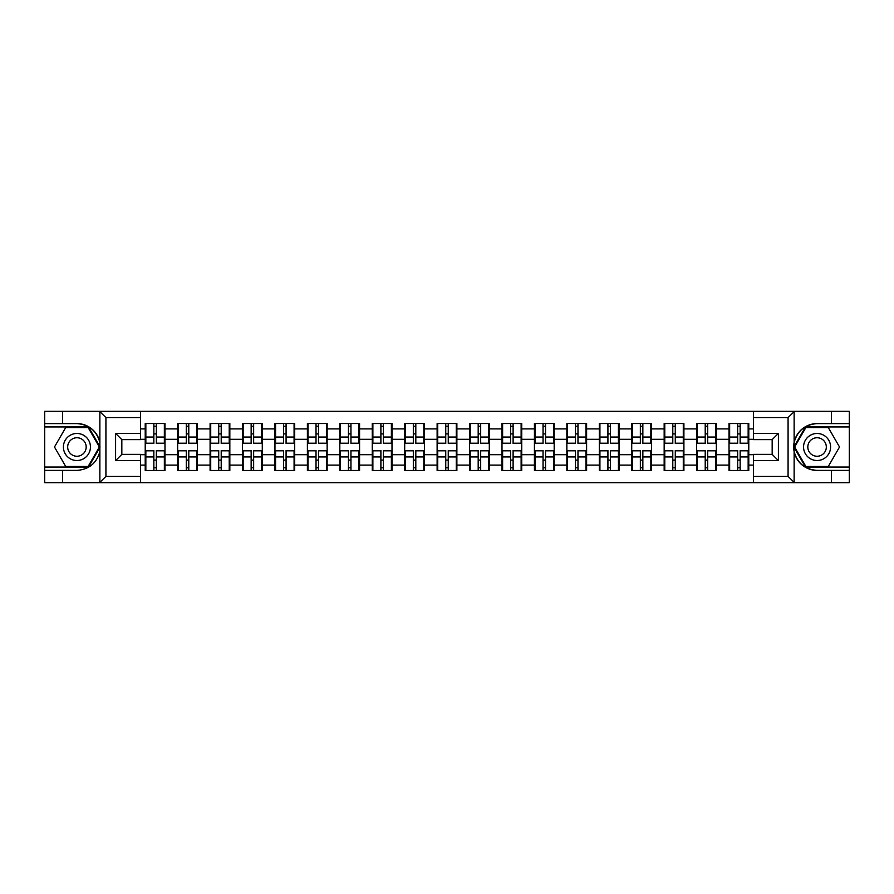 <?xml version="1.0" encoding="UTF-8"?>
<svg xmlns="http://www.w3.org/2000/svg" width="894" height="894" viewBox="0 0 894 894"><rect width="100%" height="100%" fill="white"/><g stroke="black" fill="none" stroke-linecap="round" stroke-linejoin="round"><path stroke-width="1.34" d="M787.346 482.659L849.3 482.659L849.3 426.941L805.494 426.941L793.906 447L805.494 467.059L849.3 467.059M140.548 482.659L753.452 482.659L753.452 454.375L772.17 454.375L772.17 439.624L753.452 439.624L753.452 411.341L140.548 411.341L140.548 439.624L121.83 439.624L121.83 454.375L140.548 454.375L140.548 482.659L99.502 482.659L105.928 476.424L140.548 476.424M99.502 482.659L44.7 482.659L44.7 470.389L62.58 470.389L62.58 482.659L106.654 482.659M748.781 460.198L748.155 460.198M729.649 460.198L729.023 460.198M729.023 433.802L729.649 433.802M748.155 433.802L748.781 433.802M748.781 431.098L748.155 431.098M729.649 431.098L729.023 431.098M729.023 462.902L729.649 462.902M748.155 462.902L748.781 462.902M716.34 460.198L715.725 460.198M697.219 460.198L696.594 460.198M696.594 433.802L697.219 433.802M715.725 433.802L716.34 433.802M716.34 431.098L715.725 431.098M697.219 431.098L696.594 431.098M696.594 462.902L697.219 462.902M715.725 462.902L716.34 462.902M683.91 460.198L683.284 460.198M664.778 460.198L664.164 460.198M664.164 433.802L664.778 433.802M683.284 433.802L683.91 433.802M683.91 431.098L683.284 431.098M664.778 431.098L664.164 431.098M664.164 462.902L664.778 462.902M683.284 462.902L683.91 462.902M651.48 460.198L650.854 460.198M632.349 460.198L631.723 460.198M631.723 433.802L632.349 433.802M650.854 433.802L651.48 433.802M651.48 431.098L650.854 431.098M632.349 431.098L631.723 431.098M631.723 462.902L632.349 462.902M650.854 462.902L651.48 462.902M619.039 460.198L618.424 460.198M599.919 460.198L599.293 460.198M599.293 433.802L599.919 433.802M618.424 433.802L619.039 433.802M619.039 431.098L618.424 431.098M599.919 431.098L599.293 431.098M599.293 462.902L599.919 462.902M618.424 462.902L619.039 462.902M586.609 460.198L585.983 460.198M567.478 460.198L566.863 460.198M566.863 433.802L567.478 433.802M585.983 433.802L586.609 433.802M586.609 431.098L585.983 431.098M567.478 431.098L566.863 431.098M566.863 462.902L567.478 462.902M585.983 462.902L586.609 462.902M554.179 460.198L553.554 460.198M535.048 460.198L534.422 460.198M534.422 433.802L535.048 433.802M553.554 433.802L554.179 433.802M554.179 431.098L553.554 431.098M535.048 431.098L534.422 431.098M534.422 462.902L535.048 462.902M553.554 462.902L554.179 462.902M521.738 460.198L521.124 460.198M502.618 460.198L501.992 460.198M501.992 433.802L502.618 433.802M521.124 433.802L521.738 433.802M521.738 431.098L521.124 431.098M502.618 431.098L501.992 431.098M501.992 462.902L502.618 462.902M521.124 462.902L521.738 462.902M489.309 460.198L488.683 460.198M470.177 460.198L469.562 460.198M469.562 433.802L470.177 433.802M488.683 433.802L489.309 433.802M489.309 431.098L488.683 431.098M470.177 431.098L469.562 431.098M469.562 462.902L470.177 462.902M488.683 462.902L489.309 462.902M456.879 460.198L456.253 460.198M437.747 460.198L437.121 460.198M437.121 433.802L437.747 433.802M456.253 433.802L456.879 433.802M456.879 431.098L456.253 431.098M437.747 431.098L437.121 431.098M437.121 462.902L437.747 462.902M456.253 462.902L456.879 462.902M424.438 460.198L423.823 460.198M405.317 460.198L404.691 460.198M404.691 433.802L405.317 433.802M423.823 433.802L424.438 433.802M424.438 431.098L423.823 431.098M405.317 431.098L404.691 431.098M404.691 462.902L405.317 462.902M423.823 462.902L424.438 462.902M392.008 460.198L391.382 460.198M372.876 460.198L372.262 460.198M372.262 433.802L372.876 433.802M391.382 433.802L392.008 433.802M392.008 431.098L391.382 431.098M372.876 431.098L372.262 431.098M372.262 462.902L372.876 462.902M391.382 462.902L392.008 462.902M359.578 460.198L358.952 460.198M340.446 460.198L339.821 460.198M339.821 433.802L340.446 433.802M358.952 433.802L359.578 433.802M359.578 431.098L358.952 431.098M340.446 431.098L339.821 431.098M339.821 462.902L340.446 462.902M358.952 462.902L359.578 462.902M327.137 460.198L326.522 460.198M308.017 460.198L307.391 460.198M307.391 433.802L308.017 433.802M326.522 433.802L327.137 433.802M327.137 431.098L326.522 431.098M308.017 431.098L307.391 431.098M307.391 462.902L308.017 462.902M326.522 462.902L327.137 462.902M294.707 460.198L294.081 460.198M275.575 460.198L274.961 460.198M274.961 433.802L275.575 433.802M294.081 433.802L294.707 433.802M294.707 431.098L294.081 431.098M275.575 431.098L274.961 431.098M274.961 462.902L275.575 462.902M294.081 462.902L294.707 462.902M262.277 460.198L261.651 460.198M243.146 460.198L242.52 460.198M242.52 433.802L243.146 433.802M261.651 433.802L262.277 433.802M262.277 431.098L261.651 431.098M243.146 431.098L242.52 431.098M242.52 462.902L243.146 462.902M261.651 462.902L262.277 462.902M229.836 460.198L229.222 460.198M210.716 460.198L210.09 460.198M210.09 433.802L210.716 433.802M229.222 433.802L229.836 433.802M229.836 431.098L229.222 431.098M210.716 431.098L210.09 431.098M210.09 462.902L210.716 462.902M229.222 462.902L229.836 462.902M197.406 460.198L196.781 460.198M178.275 460.198L177.66 460.198M177.66 433.802L178.275 433.802M196.781 433.802L197.406 433.802M197.406 431.098L196.781 431.098M178.275 431.098L177.66 431.098M177.66 462.902L178.275 462.902M196.781 462.902L197.406 462.902M753.452 428.908L748.781 428.908L748.781 423.51L729.023 423.51L729.023 439.312L716.34 439.312L716.34 454.688L729.023 454.688L729.023 439.312M753.452 465.092L748.781 465.092L748.781 470.49L729.023 470.49L729.023 465.092L716.34 465.092L716.34 470.49L696.594 470.49L696.594 465.092L683.91 465.092L683.91 470.49L664.164 470.49L664.164 465.092L651.48 465.092L651.48 470.49L631.723 470.49L631.723 465.092L619.039 465.092L619.039 470.49L599.293 470.49L599.293 465.092L586.609 465.092L586.609 470.49L566.863 470.49L566.863 465.092L554.179 465.092L554.179 470.49L534.422 470.49L534.422 465.092L521.738 465.092L521.738 470.49L501.992 470.49L501.992 465.092L489.309 465.092L489.309 470.49L469.562 470.49L469.562 465.092L456.879 465.092L456.879 470.49L437.121 470.49L437.121 465.092L424.438 465.092L424.438 470.49L404.691 470.49L404.691 465.092L392.008 465.092L392.008 470.49L372.262 470.49L372.262 465.092L359.578 465.092L359.578 470.49L339.821 470.49L339.821 465.092L327.137 465.092L327.137 470.49L307.391 470.49L307.391 465.092L294.707 465.092L294.707 470.49L274.961 470.49L274.961 465.092L262.277 465.092L262.277 470.49L242.52 470.49L242.52 465.092L229.836 465.092L229.836 470.49L210.09 470.49L210.09 465.092L197.406 465.092L197.406 470.49L177.66 470.49L177.66 465.092L164.977 465.092L164.977 470.49L145.219 470.49L145.219 465.092L140.548 465.092M140.548 428.908L145.219 428.908L145.219 439.312L140.548 439.312M729.023 428.908L716.34 428.908L716.34 423.51L696.594 423.51L696.594 428.908L683.91 428.908L683.91 423.51L664.164 423.51L664.164 428.908L651.48 428.908L651.48 423.51L631.723 423.51L631.723 428.908L619.039 428.908L619.039 423.51L599.293 423.51L599.293 428.908L586.609 428.908L586.609 423.51L566.863 423.51L566.863 428.908L554.179 428.908L554.179 423.51L534.422 423.51L534.422 428.908L521.738 428.908L521.738 423.51L501.992 423.51L501.992 428.908L489.309 428.908L489.309 423.51L469.562 423.51L469.562 428.908L456.879 428.908L456.879 423.51L437.121 423.51L437.121 428.908L424.438 428.908L424.438 423.51L404.691 423.51L404.691 428.908L392.008 428.908L392.008 423.51L372.262 423.51L372.262 428.908L359.578 428.908L359.578 423.51L339.821 423.51L339.821 428.908L327.137 428.908L327.137 423.51L307.391 423.51L307.391 428.908L294.707 428.908L294.707 423.51L274.961 423.51L274.961 428.908L262.277 428.908L262.277 423.51L242.52 423.51L242.52 428.908L229.836 428.908L229.836 423.51L210.09 423.51L210.09 428.908L197.406 428.908L197.406 423.51L177.66 423.51L177.66 428.908L164.977 428.908L164.977 423.51L145.219 423.51L145.219 428.908M729.023 454.688L729.023 465.092M716.34 454.688L716.34 465.092M716.34 428.908L716.34 439.312M683.91 454.688L696.594 454.688L696.594 439.312L683.91 439.312L683.91 465.092M696.594 454.688L696.594 465.092M696.594 428.908L696.594 439.312M683.91 428.908L683.91 439.312M651.48 454.688L664.164 454.688L664.164 439.312L651.48 439.312L651.48 465.092M664.164 454.688L664.164 465.092M664.164 428.908L664.164 439.312M651.48 428.908L651.48 439.312M619.039 454.688L631.723 454.688L631.723 439.312L619.039 439.312L619.039 465.092M631.723 454.688L631.723 465.092M631.723 428.908L631.723 439.312M619.039 428.908L619.039 439.312M586.609 454.688L599.293 454.688L599.293 439.312L586.609 439.312L586.609 465.092M599.293 454.688L599.293 465.092M599.293 428.908L599.293 439.312M586.609 428.908L586.609 439.312M554.179 454.688L566.863 454.688L566.863 439.312L554.179 439.312L554.179 465.092M566.863 454.688L566.863 465.092M566.863 428.908L566.863 439.312M554.179 428.908L554.179 439.312M521.738 454.688L534.422 454.688L534.422 439.312L521.738 439.312L521.738 465.092M534.422 454.688L534.422 465.092M534.422 428.908L534.422 439.312M521.738 428.908L521.738 439.312M489.309 454.688L501.992 454.688L501.992 439.312L489.309 439.312L489.309 465.092M501.992 454.688L501.992 465.092M501.992 428.908L501.992 439.312M489.309 428.908L489.309 439.312M456.879 454.688L469.562 454.688L469.562 439.312L456.879 439.312L456.879 465.092M469.562 454.688L469.562 465.092M469.562 428.908L469.562 439.312M456.879 428.908L456.879 439.312M424.438 454.688L437.121 454.688L437.121 439.312L424.438 439.312L424.438 465.092M437.121 454.688L437.121 465.092M437.121 428.908L437.121 439.312M424.438 428.908L424.438 439.312M392.008 454.688L404.691 454.688L404.691 439.312L392.008 439.312L392.008 465.092M404.691 454.688L404.691 465.092M404.691 428.908L404.691 439.312M392.008 428.908L392.008 439.312M359.578 454.688L372.262 454.688L372.262 439.312L359.578 439.312L359.578 465.092M372.262 454.688L372.262 465.092M372.262 428.908L372.262 439.312M359.578 428.908L359.578 439.312M327.137 454.688L339.821 454.688L339.821 439.312L327.137 439.312L327.137 465.092M339.821 454.688L339.821 465.092M339.821 428.908L339.821 439.312M327.137 428.908L327.137 439.312M294.707 454.688L307.391 454.688L307.391 439.312L294.707 439.312L294.707 465.092M307.391 454.688L307.391 465.092M307.391 428.908L307.391 439.312M294.707 428.908L294.707 439.312M262.277 454.688L274.961 454.688L274.961 439.312L262.277 439.312L262.277 465.092M274.961 454.688L274.961 465.092M274.961 428.908L274.961 439.312M262.277 428.908L262.277 439.312M229.836 454.688L242.52 454.688L242.52 439.312L229.836 439.312L229.836 465.092M242.52 454.688L242.52 465.092M242.52 428.908L242.52 439.312M229.836 428.908L229.836 439.312M197.406 454.688L210.09 454.688L210.09 439.312L197.406 439.312L197.406 465.092M210.09 454.688L210.09 465.092M210.09 428.908L210.09 439.312M197.406 428.908L197.406 439.312M164.977 454.688L177.66 454.688L177.66 439.312L164.977 439.312L164.977 465.092M177.66 454.688L177.66 465.092M177.66 428.908L177.66 439.312M164.977 428.908L164.977 439.312M164.977 460.198L164.351 460.198M145.845 460.198L145.219 460.198M145.219 433.802L145.845 433.802M164.351 433.802L164.977 433.802M164.977 431.098L164.351 431.098M145.845 431.098L145.219 431.098M145.219 462.902L145.845 462.902M164.351 462.902L164.977 462.902M140.548 454.688L145.219 454.688L145.219 439.312M145.219 454.688L145.219 465.092M106.654 411.341L44.7 411.341L44.7 467.059L88.506 467.059L100.094 447L88.506 426.941L44.7 426.941M753.452 439.312L748.781 439.312L748.781 454.688L753.452 454.688M748.781 454.688L748.781 465.092M748.781 428.908L748.781 439.312M164.351 423.51L164.351 443.469L156.349 443.469L156.349 423.51M153.846 423.51L153.846 443.469L145.845 443.469L145.845 423.51M153.846 426.214L156.349 426.214M156.349 433.903L153.846 433.903M145.845 470.49L145.845 450.531L153.846 450.531L153.846 470.49M156.349 470.49L156.349 450.531L164.351 450.531L164.351 470.49M156.349 467.786L153.846 467.786M153.846 460.097L156.349 460.097M70.168 435.3A13.511 13.511 0 0 0 65.217 453.761A13.511 13.511 0 0 0 83.678 458.7A13.511 13.511 0 0 0 88.629 440.239A13.511 13.511 0 0 0 70.168 435.3M72.302 438.988A9.253 9.253 0 0 0 68.916 451.626A9.253 9.253 0 0 0 81.555 455.012A9.253 9.253 0 0 0 84.941 442.374A9.253 9.253 0 0 0 72.302 438.988M99.368 447L88.148 466.444L65.698 466.444L54.478 447L65.698 427.555L88.148 427.555L99.368 447M823.832 435.3A13.511 13.511 0 0 0 805.371 440.239A13.511 13.511 0 0 0 810.322 458.7A13.511 13.511 0 0 0 828.783 453.761A13.511 13.511 0 0 0 823.832 435.3M821.698 438.988A9.253 9.253 0 0 0 809.059 442.374A9.253 9.253 0 0 0 812.445 455.012A9.253 9.253 0 0 0 825.084 451.626A9.253 9.253 0 0 0 821.698 438.988M828.302 466.444L805.852 466.444L794.632 447L805.852 427.555L828.302 427.555L839.522 447L828.302 466.444M62.58 470.389L76.929 470.389C88.998 469.484 96.653 463.204 99.871 451.526L99.871 442.474C96.653 430.796 88.998 424.516 76.929 423.611L44.7 423.611M44.7 470.389L44.7 467.059M140.548 417.576L105.928 417.576L99.502 411.341L62.58 411.341L62.58 423.611M99.502 411.341L140.548 411.341M76.929 423.611A23.389 23.389 0 0 1 99.871 442.474L99.871 411.531M121.83 439.624L115.594 433.378L140.548 433.378M140.548 460.622L115.594 460.622L121.83 454.375M753.452 411.341L794.498 411.341L788.072 417.576L753.452 417.576M831.42 423.611L831.42 411.341L849.3 411.341L849.3 423.611L817.071 423.611C805.002 424.516 797.347 430.796 794.129 442.474L794.129 451.526C797.347 463.204 805.002 469.484 817.071 470.389L849.3 470.389M794.498 411.341L831.42 411.341M849.3 423.611L849.3 426.941M753.452 476.424L788.072 476.424L794.498 482.659L831.42 482.659L831.42 470.389M794.498 482.659L753.452 482.659M817.071 470.389A23.389 23.389 0 0 1 793.682 447A23.389 23.389 0 0 1 817.071 423.611M772.17 454.375L778.406 460.622L753.452 460.622M753.452 433.378L778.406 433.378L772.17 439.624M196.781 423.51L196.781 443.469L188.779 443.469L188.779 423.51M186.287 423.51L186.287 443.469L178.275 443.469L178.275 423.51M186.287 426.214L188.779 426.214M188.779 433.903L186.287 433.903M229.222 423.51L229.222 443.469L221.209 443.469L221.209 423.51M218.717 423.51L218.717 443.469L210.716 443.469L210.716 423.51M218.717 426.214L221.209 426.214M221.209 433.903L218.717 433.903M261.651 423.51L261.651 443.469L253.65 443.469L253.65 423.51M251.147 423.51L251.147 443.469L243.146 443.469L243.146 423.51M251.147 426.214L253.65 426.214M253.65 433.903L251.147 433.903M294.081 423.51L294.081 443.469L286.08 443.469L286.08 423.51M283.588 423.51L283.588 443.469L275.575 443.469L275.575 423.51M283.588 426.214L286.08 426.214M286.08 433.903L283.588 433.903M326.522 423.51L326.522 443.469L318.51 443.469L318.51 423.51M316.018 423.51L316.018 443.469L308.017 443.469L308.017 423.51M316.018 426.214L318.51 426.214M318.51 433.903L316.018 433.903M178.275 470.49L178.275 450.531L186.287 450.531L186.287 470.49M188.779 470.49L188.779 450.531L196.781 450.531L196.781 470.49M188.779 467.786L186.287 467.786M186.287 460.097L188.779 460.097M210.716 470.49L210.716 450.531L218.717 450.531L218.717 470.49M221.209 470.49L221.209 450.531L229.222 450.531L229.222 470.49M221.209 467.786L218.717 467.786M218.717 460.097L221.209 460.097M243.146 470.49L243.146 450.531L251.147 450.531L251.147 470.49M253.65 470.49L253.65 450.531L261.651 450.531L261.651 470.49M253.65 467.786L251.147 467.786M251.147 460.097L253.65 460.097M275.575 470.49L275.575 450.531L283.588 450.531L283.588 470.49M286.08 470.49L286.08 450.531L294.081 450.531L294.081 470.49M286.08 467.786L283.588 467.786M283.588 460.097L286.08 460.097M308.017 470.49L308.017 450.531L316.018 450.531L316.018 470.49M318.51 470.49L318.51 450.531L326.522 450.531L326.522 470.49M318.51 467.786L316.018 467.786M316.018 460.097L318.51 460.097M358.952 423.51L358.952 443.469L350.951 443.469L350.951 423.51M348.448 423.51L348.448 443.469L340.446 443.469L340.446 423.51M348.448 426.214L350.951 426.214M350.951 433.903L348.448 433.903M340.446 470.49L340.446 450.531L348.448 450.531L348.448 470.49M350.951 470.49L350.951 450.531L358.952 450.531L358.952 470.49M350.951 467.786L348.448 467.786M348.448 460.097L350.951 460.097M391.382 423.51L391.382 443.469L383.381 443.469L383.381 423.51M380.889 423.51L380.889 443.469L372.876 443.469L372.876 423.51M380.889 426.214L383.381 426.214M383.381 433.903L380.889 433.903M372.876 470.49L372.876 450.531L380.889 450.531L380.889 470.49M383.381 470.49L383.381 450.531L391.382 450.531L391.382 470.49M383.381 467.786L380.889 467.786M380.889 460.097L383.381 460.097M423.823 423.51L423.823 443.469L415.811 443.469L415.811 423.51M413.319 423.51L413.319 443.469L405.317 443.469L405.317 423.51M413.319 426.214L415.811 426.214M415.811 433.903L413.319 433.903M405.317 470.49L405.317 450.531L413.319 450.531L413.319 470.49M415.811 470.49L415.811 450.531L423.823 450.531L423.823 470.49M415.811 467.786L413.319 467.786M413.319 460.097L415.811 460.097M456.253 423.51L456.253 443.469L448.252 443.469L448.252 423.51M445.748 423.51L445.748 443.469L437.747 443.469L437.747 423.51M445.748 426.214L448.252 426.214M448.252 433.903L445.748 433.903M437.747 470.49L437.747 450.531L445.748 450.531L445.748 470.49M448.252 470.49L448.252 450.531L456.253 450.531L456.253 470.49M448.252 467.786L445.748 467.786M445.748 460.097L448.252 460.097M488.683 423.51L488.683 443.469L480.681 443.469L480.681 423.51M478.189 423.51L478.189 443.469L470.177 443.469L470.177 423.51M478.189 426.214L480.681 426.214M480.681 433.903L478.189 433.903M470.177 470.49L470.177 450.531L478.189 450.531L478.189 470.49M480.681 470.49L480.681 450.531L488.683 450.531L488.683 470.49M480.681 467.786L478.189 467.786M478.189 460.097L480.681 460.097M521.124 423.51L521.124 443.469L513.111 443.469L513.111 423.51M510.619 423.51L510.619 443.469L502.618 443.469L502.618 423.51M510.619 426.214L513.111 426.214M513.111 433.903L510.619 433.903M502.618 470.49L502.618 450.531L510.619 450.531L510.619 470.49M513.111 470.49L513.111 450.531L521.124 450.531L521.124 470.49M513.111 467.786L510.619 467.786M510.619 460.097L513.111 460.097M553.554 423.51L553.554 443.469L545.552 443.469L545.552 423.51M543.049 423.51L543.049 443.469L535.048 443.469L535.048 423.51M543.049 426.214L545.552 426.214M545.552 433.903L543.049 433.903M535.048 470.49L535.048 450.531L543.049 450.531L543.049 470.49M545.552 470.49L545.552 450.531L553.554 450.531L553.554 470.49M545.552 467.786L543.049 467.786M543.049 460.097L545.552 460.097M585.983 423.51L585.983 443.469L577.982 443.469L577.982 423.51M575.49 423.51L575.49 443.469L567.478 443.469L567.478 423.51M575.49 426.214L577.982 426.214M577.982 433.903L575.49 433.903M567.478 470.49L567.478 450.531L575.49 450.531L575.49 470.49M577.982 470.49L577.982 450.531L585.983 450.531L585.983 470.49M577.982 467.786L575.49 467.786M575.49 460.097L577.982 460.097M618.424 423.51L618.424 443.469L610.412 443.469L610.412 423.51M607.92 423.51L607.92 443.469L599.919 443.469L599.919 423.51M607.92 426.214L610.412 426.214M610.412 433.903L607.92 433.903M599.919 470.49L599.919 450.531L607.92 450.531L607.92 470.49M610.412 470.49L610.412 450.531L618.424 450.531L618.424 470.49M610.412 467.786L607.92 467.786M607.92 460.097L610.412 460.097M650.854 423.51L650.854 443.469L642.853 443.469L642.853 423.51M640.35 423.51L640.35 443.469L632.349 443.469L632.349 423.51M640.35 426.214L642.853 426.214M642.853 433.903L640.35 433.903M632.349 470.49L632.349 450.531L640.35 450.531L640.35 470.49M642.853 470.49L642.853 450.531L650.854 450.531L650.854 470.49M642.853 467.786L640.35 467.786M640.35 460.097L642.853 460.097M683.284 423.51L683.284 443.469L675.283 443.469L675.283 423.51M672.791 423.51L672.791 443.469L664.778 443.469L664.778 423.51M672.791 426.214L675.283 426.214M675.283 433.903L672.791 433.903M664.778 470.49L664.778 450.531L672.791 450.531L672.791 470.49M675.283 470.49L675.283 450.531L683.284 450.531L683.284 470.49M675.283 467.786L672.791 467.786M672.791 460.097L675.283 460.097M715.725 423.51L715.725 443.469L707.713 443.469L707.713 423.51M705.221 423.51L705.221 443.469L697.219 443.469L697.219 423.51M705.221 426.214L707.713 426.214M707.713 433.903L705.221 433.903M697.219 470.49L697.219 450.531L705.221 450.531L705.221 470.49M707.713 470.49L707.713 450.531L715.725 450.531L715.725 470.49M707.713 467.786L705.221 467.786M705.221 460.097L707.713 460.097M748.155 423.51L748.155 443.469L740.154 443.469L740.154 423.51M737.651 423.51L737.651 443.469L729.649 443.469L729.649 423.51M737.651 426.214L740.154 426.214M740.154 433.903L737.651 433.903M729.649 470.49L729.649 450.531L737.651 450.531L737.651 470.49M740.154 470.49L740.154 450.531L748.155 450.531L748.155 470.49M740.154 467.786L737.651 467.786M737.651 460.097L740.154 460.097M153.846 437.054L145.845 437.054M153.846 443.2L145.845 443.2M164.351 437.054L156.349 437.054M164.351 443.2L156.349 443.2M156.349 456.946L164.351 456.946M156.349 450.799L164.351 450.799M145.845 456.946L153.846 456.946M145.845 450.799L153.846 450.799M99.871 482.469L99.871 451.526M105.928 417.576L105.928 476.424M115.594 460.622L115.594 433.378M794.129 411.531L794.129 442.474M794.129 451.526L794.129 482.469M788.072 476.424L788.072 417.576M778.406 433.378L778.406 460.622M186.287 437.054L178.275 437.054M186.287 443.2L178.275 443.2M196.781 437.054L188.779 437.054M196.781 443.2L188.779 443.2M218.717 437.054L210.716 437.054M218.717 443.2L210.716 443.2M229.222 437.054L221.209 437.054M229.222 443.2L221.209 443.2M251.147 437.054L243.146 437.054M251.147 443.2L243.146 443.2M261.651 437.054L253.65 437.054M261.651 443.2L253.65 443.2M283.588 437.054L275.575 437.054M283.588 443.2L275.575 443.2M294.081 437.054L286.08 437.054M294.081 443.2L286.08 443.2M316.018 437.054L308.017 437.054M316.018 443.2L308.017 443.2M326.522 437.054L318.51 437.054M326.522 443.2L318.51 443.2M188.779 456.946L196.781 456.946M188.779 450.799L196.781 450.799M178.275 456.946L186.287 456.946M178.275 450.799L186.287 450.799M221.209 456.946L229.222 456.946M221.209 450.799L229.222 450.799M210.716 456.946L218.717 456.946M210.716 450.799L218.717 450.799M253.65 456.946L261.651 456.946M253.65 450.799L261.651 450.799M243.146 456.946L251.147 456.946M243.146 450.799L251.147 450.799M286.08 456.946L294.081 456.946M286.08 450.799L294.081 450.799M275.575 456.946L283.588 456.946M275.575 450.799L283.588 450.799M318.51 456.946L326.522 456.946M318.51 450.799L326.522 450.799M308.017 456.946L316.018 456.946M308.017 450.799L316.018 450.799M348.448 437.054L340.446 437.054M348.448 443.2L340.446 443.2M358.952 437.054L350.951 437.054M358.952 443.2L350.951 443.2M350.951 456.946L358.952 456.946M350.951 450.799L358.952 450.799M340.446 456.946L348.448 456.946M340.446 450.799L348.448 450.799M380.889 437.054L372.876 437.054M380.889 443.2L372.876 443.2M391.382 437.054L383.381 437.054M391.382 443.2L383.381 443.2M383.381 456.946L391.382 456.946M383.381 450.799L391.382 450.799M372.876 456.946L380.889 456.946M372.876 450.799L380.889 450.799M413.319 437.054L405.317 437.054M413.319 443.2L405.317 443.2M423.823 437.054L415.811 437.054M423.823 443.2L415.811 443.2M415.811 456.946L423.823 456.946M415.811 450.799L423.823 450.799M405.317 456.946L413.319 456.946M405.317 450.799L413.319 450.799M445.748 437.054L437.747 437.054M445.748 443.2L437.747 443.2M456.253 437.054L448.252 437.054M456.253 443.2L448.252 443.2M448.252 456.946L456.253 456.946M448.252 450.799L456.253 450.799M437.747 456.946L445.748 456.946M437.747 450.799L445.748 450.799M478.189 437.054L470.177 437.054M478.189 443.2L470.177 443.2M488.683 437.054L480.681 437.054M488.683 443.2L480.681 443.2M480.681 456.946L488.683 456.946M480.681 450.799L488.683 450.799M470.177 456.946L478.189 456.946M470.177 450.799L478.189 450.799M510.619 437.054L502.618 437.054M510.619 443.2L502.618 443.2M521.124 437.054L513.111 437.054M521.124 443.2L513.111 443.2M513.111 456.946L521.124 456.946M513.111 450.799L521.124 450.799M502.618 456.946L510.619 456.946M502.618 450.799L510.619 450.799M543.049 437.054L535.048 437.054M543.049 443.2L535.048 443.2M553.554 437.054L545.552 437.054M553.554 443.2L545.552 443.2M545.552 456.946L553.554 456.946M545.552 450.799L553.554 450.799M535.048 456.946L543.049 456.946M535.048 450.799L543.049 450.799M575.49 437.054L567.478 437.054M575.49 443.2L567.478 443.2M585.983 437.054L577.982 437.054M585.983 443.2L577.982 443.2M577.982 456.946L585.983 456.946M577.982 450.799L585.983 450.799M567.478 456.946L575.49 456.946M567.478 450.799L575.49 450.799M607.92 437.054L599.919 437.054M607.92 443.2L599.919 443.2M618.424 437.054L610.412 437.054M618.424 443.2L610.412 443.2M610.412 456.946L618.424 456.946M610.412 450.799L618.424 450.799M599.919 456.946L607.92 456.946M599.919 450.799L607.92 450.799M640.35 437.054L632.349 437.054M640.35 443.2L632.349 443.2M650.854 437.054L642.853 437.054M650.854 443.2L642.853 443.2M642.853 456.946L650.854 456.946M642.853 450.799L650.854 450.799M632.349 456.946L640.35 456.946M632.349 450.799L640.35 450.799M672.791 437.054L664.778 437.054M672.791 443.2L664.778 443.2M683.284 437.054L675.283 437.054M683.284 443.2L675.283 443.2M675.283 456.946L683.284 456.946M675.283 450.799L683.284 450.799M664.778 456.946L672.791 456.946M664.778 450.799L672.791 450.799M705.221 437.054L697.219 437.054M705.221 443.2L697.219 443.2M715.725 437.054L707.713 437.054M715.725 443.2L707.713 443.2M707.713 456.946L715.725 456.946M707.713 450.799L715.725 450.799M697.219 456.946L705.221 456.946M697.219 450.799L705.221 450.799M737.651 437.054L729.649 437.054M737.651 443.2L729.649 443.2M748.155 437.054L740.154 437.054M748.155 443.2L740.154 443.2M740.154 456.946L748.155 456.946M740.154 450.799L748.155 450.799M729.649 456.946L737.651 456.946M729.649 450.799L737.651 450.799"/></g></svg>
